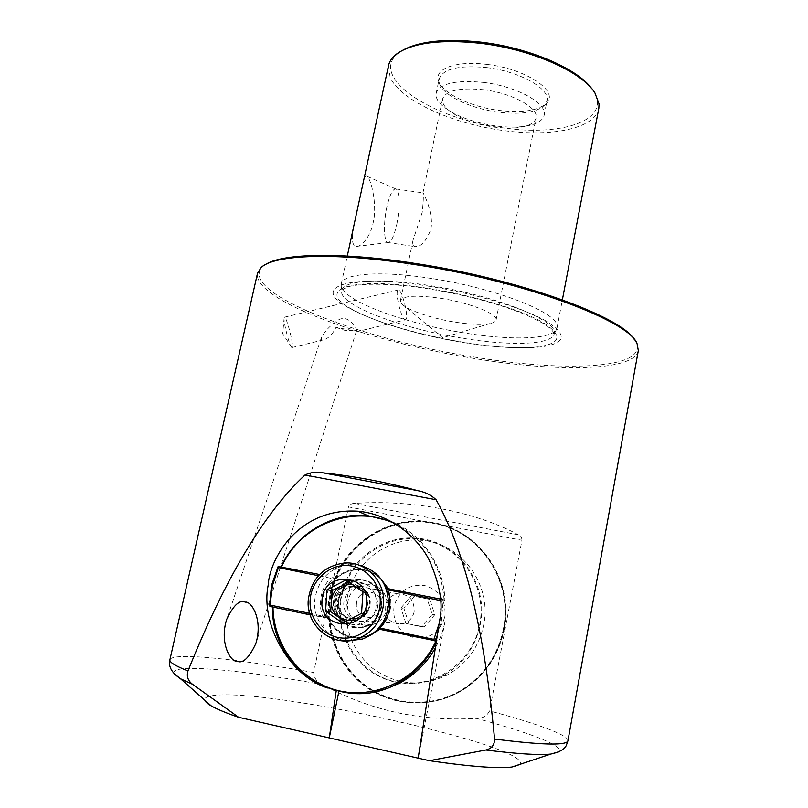 <?xml version="1.0" encoding="UTF-8"?>
<svg xmlns="http://www.w3.org/2000/svg" width="808" height="808" viewBox="0 0 808 808"><rect width="100%" height="100%" fill="white"/><g stroke="black" fill="none" stroke-linecap="round" stroke-linejoin="round"><path stroke-width="0.61" stroke-dasharray="4.04 3.03" d="M335.987 327.361L345.168 330.472L352.561 330.512L355.843 331.947L356.409 331.179C357.651 328.927 348.804 314.272 338.805 319.746C330.644 324.957 324.816 331.027 321.311 337.936L321.332 339.734L322.624 340.067C327.927 338.956 332.381 334.724 335.987 327.361L352.561 330.512M503.364 629.058C498.041 654.652 484.659 674.599 463.216 688.931C433.381 708.05 393.446 706.576 365.398 685.901C337.32 665.206 323.614 627.725 330.815 593.547C339.714 547.107 387.284 514.029 432.563 523.029C478.881 530.2 513.524 580.568 503.364 629.058M503.717 629.089C498.405 654.611 485.063 674.518 463.671 688.81C433.906 707.879 394.082 706.414 366.095 685.79C338.077 665.156 324.402 627.765 331.583 593.658C340.461 547.339 387.921 514.332 433.078 523.321C479.285 530.472 513.858 580.72 503.717 629.089M444.834 616.767C440.067 632.28 429.826 639.259 414.1 637.724C399.122 632.815 392.435 622.342 394.031 606.313C398.799 590.991 408.969 584.043 424.543 585.477C439.522 590.204 446.289 600.637 444.834 616.767M504.273 629.21C513.575 584.134 484.659 536.653 442.572 525.008L425.685 521.766C382.376 517.17 339.582 549.703 331.058 593.557C323.826 627.897 337.623 665.57 365.862 686.325C394.082 707.071 434.219 708.475 464.166 689.184C485.588 674.801 498.95 654.813 504.273 629.21M330.29 593.436C339.259 546.632 387.264 513.332 432.876 522.524C479.386 529.836 514.12 580.457 503.919 629.18C498.587 654.844 485.184 674.882 463.711 689.305C433.694 708.646 393.446 707.242 365.166 686.436C336.855 665.63 323.028 627.866 330.29 593.436M347.319 597.031C353.985 562.277 388.042 536.522 422.291 540.411C461.388 543.128 492.304 584.76 483.649 625.089C478.811 647.481 466.57 664.176 446.905 675.185C420.625 687.396 395.839 685.073 372.538 668.236C351.046 649.279 342.642 625.543 347.319 597.031M511.919 767.034C516.009 766.519 518.625 765.691 519.786 764.54C535.098 746.592 267.549 687.527 213.262 695.536C207.02 696.304 204.212 697.87 204.828 700.223M174.094 673.65C172.801 670.771 176.659 669.075 185.648 668.57C209.201 667.216 263.459 673.963 322.554 684.568C369.549 710.434 420.776 721.695 476.235 718.352C527.442 732.018 563.661 745.481 559.085 751.45L558.651 751.895M638.32 350.601C634.139 371.741 554.52 372.175 471.327 357.995C385.739 343.895 293.354 314.443 265.236 288.506C259.186 282.911 256.621 277.79 257.54 273.134M265.297 264.691L262.943 266.418C235.815 291.617 359.752 338.875 471.397 356.581C562.358 372.236 648.763 369.478 635.967 342.309L634.482 339.794M428.462 286.153C475.074 293.466 523.917 308.191 546.349 321.17C567.701 334.845 566.034 343.4 541.35 346.864C521.271 348.965 495.021 347.379 462.58 342.107C418.312 334.876 371.397 320.978 348.248 307.575C310.05 287.396 346.885 272.983 428.462 286.153M431.482 278.487C380.517 270.377 342.41 273.518 341.259 283.881L343.935 291.042C356.379 305.879 411.514 324.483 463.439 332.785C510.434 340.612 552.672 339.653 556.773 328.755L556.904 325.139C555.359 311.666 494.092 287.901 431.482 278.487M598.819 108.333C595.264 128.563 551.652 137.239 504.101 130.613C453.056 124.149 400.334 100.616 390.133 77.295L388.547 65.549M362.63 185.234C363.994 178.002 365.509 175.043 367.165 176.366L368.387 177.901C372.084 183.739 377.124 206.02 373.225 222.513C370.589 236.29 361.631 246.864 356.581 246.389L353.904 244.905C351.217 241.501 352.52 231.674 355.187 219.584M440.835 298.334C470.014 302.788 498.324 314.15 496.092 320.008L493.85 322.382C486.941 325.149 473.993 325.069 455.005 322.139C431.421 318.413 406.697 309.969 401.546 303.606L400.414 300.546C403 295.647 416.474 294.91 440.835 298.334M483.507 89.739C512.181 93.082 539.037 107.949 536.027 117.958C535.25 121.372 532.108 123.988 526.604 125.816C518.281 128.371 507.565 128.815 494.466 127.149C474.326 124.139 458.904 118.382 448.198 109.868C443.834 106.03 441.976 102.394 442.602 98.95C445.895 90.506 459.54 87.436 483.507 89.739M483.436 82.406C516.686 86.244 547.703 103.565 544.168 115.191C543.259 119.21 539.572 122.291 533.108 124.422C523.463 127.371 511.111 127.896 496.041 125.977C472.912 122.533 455.146 115.887 442.744 106.04C437.633 101.545 435.441 97.273 436.179 93.213C439.966 83.396 455.722 79.79 483.436 82.406M486.477 67.559C519.685 71.306 550.581 88.91 546.986 100.859L545.188 104.636C537.471 112.332 522.019 114.857 498.829 112.221C470.741 108.787 442.309 95.233 439.36 83.103L439.178 78.921C443.026 68.821 458.793 65.034 486.477 67.559M486.81 64.408C525.442 68.68 558.58 90.738 547.067 102.616C539.108 110.544 523.241 113.16 499.445 110.464C470.65 106.949 441.471 93.021 438.421 80.517C434.371 68.569 456.651 60.449 486.81 64.408M430.906 229.159C433.906 213.443 423.836 193.849 423.15 192.89L422.927 192.971C423.655 194.789 423.412 201.273 422.2 212.403L413.039 240.198C412.282 243.743 412.787 245.864 414.565 246.561C420.705 247.389 426.149 241.582 430.906 229.159M396.859 224.089C400.101 206.171 399.94 194.546 396.395 189.213L395.991 188.981C392.819 188.547 389.759 194.627 386.83 207.222C383.346 223.018 383.851 241.43 387.648 242.471L388.062 242.582C391.224 242.158 394.163 235.987 396.859 224.089M591.567 88.466L593.193 90.779C612.575 119.705 562.721 136.562 504.263 128.028C432.634 119.938 364.398 75.296 400.596 51.591L402.99 50.106M442.572 525.008L521.958 540.279L489.598 710.889C486.941 716.08 482.497 718.575 476.235 718.352M292.375 346.804L291.668 347.389C289.436 345.763 283.446 322.442 284.123 318.019L284.386 317.201C285.891 314.868 293.274 342.188 292.375 346.804M406.202 319.019L405.656 319.786C402.687 322.281 395.334 296.172 397.516 290.9L398.091 290.022C401.051 287.375 408.535 314.14 406.202 319.019M374.033 691.87C362.236 693.83 350.591 693.304 339.118 690.305L336.239 690.779M336.239 690.759L327.533 687.962M521.958 540.279C521.887 537.583 520.675 535.755 518.352 534.795L354.611 503.414C410.292 499.294 475.256 511.383 518.352 534.795M354.611 503.414C351.722 503.364 349.682 504.535 348.49 506.919L425.685 521.766M322.554 684.568C317.029 682.245 314.07 678.215 313.676 672.488L348.49 506.919M439.613 620.595L445.117 621.15C443.249 630.563 439.996 639.461 435.361 647.854M408.868 623.685L403.929 608.353L414.383 596.223L429.795 599.364L434.815 614.706L424.321 626.897L405.939 623.463L400.95 607.939L403.929 608.353M400.95 607.939L411.524 595.668L427.139 598.839L432.199 614.373L421.584 626.715L405.939 623.463M421.584 626.715L424.321 626.897M432.199 614.373L434.815 614.706M427.139 598.839L429.795 599.364M411.524 595.668L414.383 596.223M339.118 690.305L338.885 691.436M445.117 621.15L418.17 758.156M347.632 620.554L356.005 619.039L366.105 613.807L361.54 613.353M348.046 640.805C328.482 639.582 312.827 620.362 314.706 600.364C317.857 579.629 329.452 567.681 349.5 564.519L358.661 565.014M335.32 601.899C336.916 590.688 343.097 583.982 353.854 581.79C368.276 581.871 375.932 589.375 376.851 604.293C375.639 614.302 370.367 620.867 361.045 623.968C347.884 627.978 333.876 615.858 335.32 601.899M347.561 603.465C349.076 592.698 355.015 586.255 365.357 584.154C379.225 584.235 386.608 591.446 387.497 605.768C386.355 615.393 381.295 621.685 372.337 624.675C359.681 628.513 346.198 616.878 347.561 603.465M356.439 604.091C356.954 587.416 383.265 588.87 381.608 605.545C381.113 622.342 354.661 620.746 356.439 604.091M366.105 613.807L366.882 602.212C366.812 596.041 364.448 591.082 359.792 587.335L351.45 583.952M366.882 602.212L367.529 592.587L359.792 587.335M358.237 586.285L350.531 581.053L348.642 582.033M345.269 621.786L347.602 623.392L356.005 619.039M347.602 623.392L342.733 623.089M350.531 581.053L345.743 580.073M367.529 592.587L362.994 591.789M357.691 618.16C362.853 614.949 365.862 610.282 366.751 604.152M391.234 521.392C422.119 533.573 444.37 565.933 444.905 600.95L443.168 600.596L441.431 620.776L437.32 635.3M443.168 600.596L442.441 599.486L444.067 599.819L386.598 588.133M439.158 623.524L441.532 600.778L442.693 599.95M325.23 617.181C322.483 610.474 321.837 603.546 323.291 596.375C324.856 589.234 328.24 583.164 333.441 578.154L332.926 577.548L330.482 578.175C325.776 583.225 322.675 589.153 321.19 595.971C319.786 602.808 320.231 609.495 322.503 616.039L324.513 617.554L327.886 617.383C336.29 633.664 349.339 639.825 367.034 635.876L373.912 632.815M341.774 596.223C349.389 558.712 387.598 532.502 424.18 539.855C460.873 546.642 487.345 586.154 479.71 624.624C472.619 663.206 432.755 690.274 395.657 681.851C358.449 673.993 333.633 633.624 341.774 596.223M480.204 624.736C489.062 583.548 457.52 541.057 417.635 538.29C382.689 534.34 347.935 560.631 341.107 596.092C336.31 625.2 344.864 649.44 366.771 668.802C390.537 686.002 415.837 688.365 442.673 675.902C462.752 664.661 475.256 647.602 480.204 624.736M381.245 608.161C376.75 622.463 367.297 628.917 352.894 627.523C339.198 623.008 333.138 613.353 334.724 598.556C339.986 567.559 388.598 577.306 381.245 608.161M335.552 598.718C331.452 615.211 347.905 631.533 363.812 626.473C372.761 623.574 378.397 617.423 380.699 608.04C384.285 592.809 370.67 577.467 355.823 579.73C345.188 581.619 338.431 587.951 335.552 598.718M382.881 608.313C380.598 617.625 375.013 623.726 366.135 626.594C350.359 631.614 334.027 615.423 338.087 599.061C340.936 588.386 347.642 582.114 358.196 580.235C372.922 577.993 386.436 593.213 382.881 608.313M377.599 607.192C375.841 614.252 371.579 618.817 364.802 620.887C353.126 624.342 341.249 612.363 344.218 600.293C346.289 592.466 351.167 587.8 358.873 586.295C372.003 586.618 378.245 593.577 377.599 607.192M414.14 611.888C412.656 617.989 408.969 621.938 403.101 623.715C390.799 624.493 384.82 618.554 385.143 605.919C386.901 599.142 391.123 595.112 397.809 593.819C409.201 594.102 414.645 600.132 414.14 611.888M378.821 629.27L379.911 628.281L377.679 628.17L378.397 628.594M390.082 609.979C386.961 622.897 379.305 631.533 367.105 635.876C344.299 643.966 320.049 620.534 326.028 596.759C330.3 581.073 340.219 572.074 355.793 569.761C376.488 567.297 395.021 588.749 390.082 609.979M387.234 612.312C385.446 618.484 382.255 623.766 377.679 628.17M386.123 588.406L388.577 602.364M277.639 566.913L280.74 567.549L281.134 566.691M370.276 635.381C351.116 641.471 336.734 635.603 327.139 617.766L272.983 607.081M435.966 640.895L380.154 628.887L379.568 629.422M326.786 618.009L310.141 614.868M269.973 606.444L272.983 606.727M378.225 629.149L380.386 629.25M441.532 600.778L440.592 600.586M330.482 578.175L318.413 575.72M309.676 613.343L322.503 616.039M440.491 599.092L442.441 599.486M319.554 574.498L278.699 566.196M444.067 599.819C441.491 565.499 425.735 540.451 396.799 524.675M335.249 577.7L335.482 578.053C349.399 566.711 363.711 565.994 378.407 575.892M388.163 588.446L388.678 588.557M436.562 640.158L437.179 640.168L436.239 642.239M272.498 606.98L272.488 605.667L269.306 605.354M381.204 579.275C374.074 572.276 365.58 569.095 355.712 569.741C348.218 570.468 341.643 573.448 336.017 578.68L333.441 578.154M385.709 588.79L387.87 589.234L387.446 588.305M379.911 628.281L380.154 628.887M336.017 578.68L335.482 578.053M327.139 617.766L327.886 617.383M280.74 567.549L281.608 566.792M444.905 600.95L444.087 599.829M272.963 606.727L272.488 605.667M436.502 640.582L437.179 640.168M313.676 672.488C256.793 662.419 205.424 655.833 182.285 656.561C174.589 656.793 170.458 657.853 169.892 659.752M462.065 338.158C402.95 328.785 340.633 305.828 341.501 291.435C340.572 280.74 378.538 277.366 430.401 285.679C498.627 295.981 562.085 322.513 553.884 334.643C549.965 345.147 508.414 345.915 462.065 338.158M428.947 288.506C473.74 295.546 520.675 309.666 542.38 322.129C563.085 335.259 561.58 343.501 537.886 346.854C518.574 348.884 493.234 347.349 461.863 342.259C419.059 335.259 373.69 321.816 351.44 308.919C314.736 289.476 350.611 275.821 428.947 288.506M567.943 740.734C568.883 735.108 536.007 723.312 489.598 710.889M338.279 601.91C339.198 614.12 345.592 619.696 357.449 618.635C364.63 616.373 368.69 611.393 369.64 603.717C368.933 592.315 363.055 586.659 352.025 586.749C344.026 588.497 339.451 593.557 338.279 601.91M370.145 603.758C369.468 625.109 335.926 623.059 338.239 601.93C338.946 580.77 372.276 582.578 370.145 603.758M333.553 601.445C330.926 625.2 368.63 627.513 369.387 603.515C371.781 579.7 334.34 577.69 333.553 601.445M367.711 603.445C366.751 611.181 362.661 616.191 355.429 618.474C343.491 619.544 337.057 613.928 336.138 601.637C337.32 593.224 341.935 588.133 349.975 586.366C361.085 586.275 366.994 591.971 367.711 603.445C366.691 611.202 362.61 616.211 355.429 618.474L357.449 618.635C345.662 619.746 339.289 614.171 338.34 601.92C339.522 593.547 344.087 588.487 352.025 586.749L349.975 586.366C361.014 586.224 366.913 591.91 367.67 603.435M332.987 638.744C316.281 631.422 308.09 618.362 308.414 599.576C311.636 578.457 323.452 566.277 343.875 563.055L349.5 564.519M341.138 284.891L341.582 291.031C341.511 289.991 343.663 288.628 348.026 286.951C355.409 283.588 391.627 282.436 429.159 288.941C450.763 292.496 471.599 297.132 491.678 302.828C504.364 306.676 515.736 310.646 525.806 314.706L542.936 323.23C552.086 329.341 551.076 329.411 553.046 331.623L553.884 334.643L556.773 328.755M432.876 522.524L433.401 522.816M417.635 538.29L422.291 540.411M262.943 266.418L261.257 267.418M348.248 307.575L351.44 308.919C373.932 321.897 419.059 335.249 461.802 342.249C493.072 347.329 518.433 348.864 537.886 346.854L541.35 346.864M341.259 283.881L347.288 256.055M401.546 303.606L442.653 337.774L493.85 322.382M496.092 320.008L536.027 117.958M526.604 125.816L533.108 124.422M544.168 115.191L546.986 100.859M545.188 104.636L547.067 102.616M395.991 188.981L423.15 192.89M400.596 51.591L398.213 52.863M396.395 189.213L367.165 176.366M356.389 331.26L255.863 643.491M284.133 317.928L282.719 333.704L291.668 347.389M292.132 347.511L322.624 340.067M355.843 331.947L405.656 319.786M284.386 317.201L398.091 290.022M321.301 337.936L226.715 619.302M388.062 242.582L356.581 246.389M593.193 90.779L594.9 92.88M387.648 242.471L414.565 246.561M439.36 83.103L438.421 80.517M436.179 93.213L439.178 78.921M448.198 109.868L442.744 106.04M400.414 300.546L413.039 240.198M422.917 192.971L442.602 98.95M557.055 327.785L562.378 299.808M635.967 342.309L637.138 343.885M442.673 675.902L446.905 675.185M432.563 523.029L433.078 523.321M353.854 581.79L365.357 584.154M361.045 623.968L372.337 624.675M363.812 626.473L366.135 626.594M364.802 620.887L403.101 623.715M358.873 586.295L397.809 593.819M355.823 579.73L358.196 580.235"/><path stroke-width="1.21" d="M304.98 475.013C310.363 472.357 316.332 471.62 322.907 472.821L417.584 490.608C425.048 492.042 431.23 495.092 436.118 499.758L304.98 475.013C264.297 512.797 225.291 578.104 187.971 670.933C186.365 676.215 187.87 680.659 192.486 684.255L180.537 678.76L174.094 673.65M327.533 687.962C289.022 675.841 260.247 623.635 268.185 585.184C269.397 559.702 297.677 507.394 357.974 511.212C388.991 513.918 416.595 535.815 428.836 559.308C439.845 583.74 443.43 604.162 439.613 620.595L418.17 758.156L429.381 760.702C470.185 766.61 497.698 768.721 511.919 767.034L550.733 754.076C539.29 755.298 517.665 753.935 485.85 750.006L429.381 760.702M204.828 700.223C205.303 701.778 207.424 703.657 211.201 705.859L180.537 678.76C171.71 672.832 168.165 666.499 169.892 659.752L257.54 273.134L261.257 267.418C274.266 254.722 334.926 252.076 413.979 264.438C523.463 280.76 630.301 321.261 637.138 343.885L638.32 350.601L567.943 740.734L566.469 744.956C565.045 749.056 559.793 752.096 550.733 754.076L558.651 751.895M417.584 490.608C384.527 481.871 352.965 475.942 322.907 472.821M485.85 750.006C491.678 748.642 494.587 744.996 494.567 739.067C484.588 631.169 465.105 551.399 436.118 499.758M634.482 339.794C622.312 316.968 518.746 278.891 414.575 263.358C340.178 251.743 281.487 253.47 265.297 264.691M347.288 256.055L388.547 65.549C389.587 60.782 392.799 56.56 398.213 52.863C414.696 42.511 441.956 39.299 479.982 43.248C530.997 49.025 582.437 72.023 594.9 92.88L599.041 103.868L598.819 108.333L562.378 299.808M402.99 50.106C419.756 41.077 445.652 38.42 480.699 42.127C528.604 47.571 577.336 68.569 591.567 88.466M237.057 661.156C242.774 663.954 249.046 658.065 255.863 643.491C263.226 619.413 251.187 600.778 245.258 602.152C239.643 599.496 233.462 605.212 226.715 619.302C219.029 643.35 231.068 662.56 237.057 661.156M336.239 690.779L329.26 737.916L238.623 717.292L192.486 684.255M338.885 691.436L329.26 737.916L418.17 758.156M211.201 705.859C216.817 709.121 225.957 712.929 238.623 717.292M435.361 647.854C426.695 663.216 414.726 675.003 399.475 683.225L387.062 688.578L374.033 691.87M351.45 583.952L340.501 586.265C335.391 589.456 332.381 594.102 331.482 600.182L331.341 602.111C331.361 608.262 333.694 613.221 338.34 617.009L347.632 620.554M322.018 600.243C323.038 570.7 369.579 573.145 366.61 602.808C365.64 632.735 318.685 629.806 322.018 600.243M358.661 565.014C378.215 570.307 388.153 583.507 388.496 604.606C386.557 621.625 377.801 633.129 362.206 639.138L348.046 640.805M348.642 582.033L342.188 585.396M340.501 586.265L332.159 590.608L331.482 600.182M331.341 602.111L330.654 611.727L338.34 617.009M339.885 618.08L345.269 621.786M342.733 623.089L361.54 613.353L362.994 591.789L345.743 580.073L327.078 589.779L325.533 611.232L342.733 623.089M330.654 611.727L325.533 611.232M332.159 590.608L327.078 589.779M318.413 575.72L278.406 567.58L272.367 585.891L269.973 606.444L310.141 614.868M269.579 605.97L271.427 585.669L278.134 566.479L319.554 574.498M373.912 632.815L378.821 629.27M388.577 602.364L387.234 612.312M378.397 628.594L379.922 628.058C384.689 622.938 387.8 616.928 389.244 610.02C390.597 603.101 390.092 596.365 387.719 589.83L386.123 588.406M281.134 566.691C296.304 533.32 332.401 511.979 367.771 515.655L391.234 521.392M272.983 607.081C273.447 646.42 301.717 682.71 339.714 690.941C377.649 699.385 419.423 677.801 435.966 640.906L378.073 628.947M379.568 629.422L370.276 635.381M379.922 628.058L433.906 639.37L439.158 623.524M440.592 600.586L387.719 589.83M270.276 605.091L309.676 613.343M386.153 588.375L440.491 599.092M396.799 524.675C355.702 503.071 300.899 523.412 281.628 566.782M378.407 575.892L388.163 588.446M437.32 635.3L435.361 640.148L436.562 640.158M436.239 642.239C427.533 660.399 414.484 674.195 397.102 683.629C342.521 714.858 270.832 668.974 272.498 606.98M387.446 588.305L381.204 579.275M434.26 640.895L435.361 640.148M433.906 639.37L434.674 640.572M278.406 567.58L278.134 566.479M435.987 640.906L436.502 640.582M169.892 659.752C169.246 662.166 175.275 665.903 187.971 670.933M494.567 739.067C540.077 744.794 564.438 745.572 567.63 741.421L567.943 740.734M362.206 639.138L356.762 639.098C332.381 647.895 305.454 625.533 308.303 599.556C311.524 578.427 323.382 566.256 343.875 563.055C365.519 560.843 385.557 581.194 383.558 603.899C381.578 621.241 372.65 632.967 356.762 639.098C348.753 641.623 340.825 641.501 332.987 638.744M380.184 603.647C381.588 584.134 366.186 566.347 347.541 565.529C328.917 564.418 311.484 580.316 310.171 599.627C308.585 618.908 323.644 637.017 342.481 638.067C361.297 639.401 379.073 623.17 380.184 603.647M357.974 511.212L367.771 515.655M397.102 683.629L399.475 683.225"/></g></svg>
